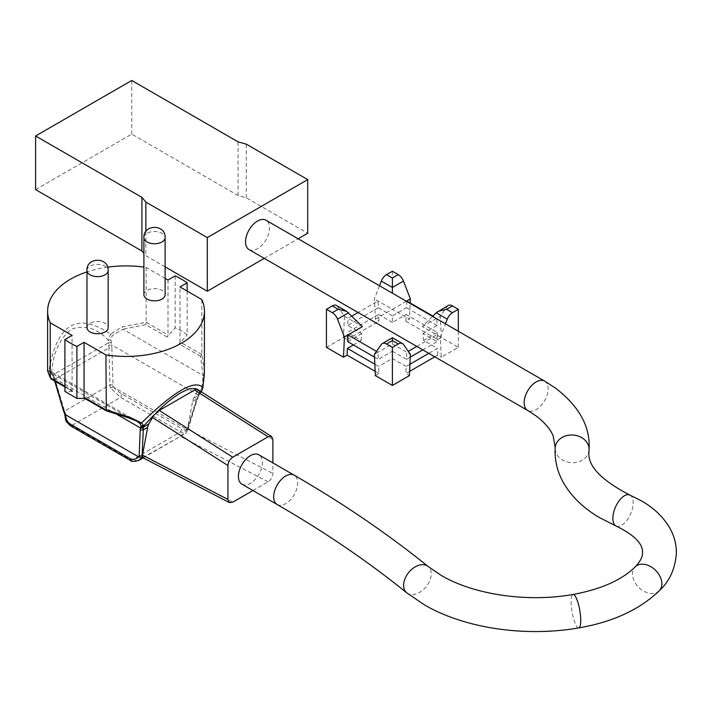 <?xml version="1.0" encoding="UTF-8"?>
<svg xmlns="http://www.w3.org/2000/svg" width="712" height="712" viewBox="0 0 712 712"><rect width="100%" height="100%" fill="white"/><g stroke="black" fill="none" stroke-linecap="round" stroke-linejoin="round"><path stroke-width="0.53" stroke-dasharray="3.56 2.67" d="M249.04 249.574A16.954 9.79 120 0 0 257.513 248.737A16.954 9.79 120 0 0 268.593 233.794A16.954 9.79 120 0 0 265.994 220.213M241.938 484.187A16.954 9.79 120 0 0 250.419 483.35A16.954 9.79 120 0 0 261.491 468.407A16.954 9.79 120 0 0 258.892 454.826M86.962 327.609A10.6 6.114 180 0 1 93.503 321.957A10.6 6.114 180 0 1 105.047 323.284A10.6 6.114 180 0 1 108.153 327.609M143.904 294.732A10.6 6.114 180 0 1 150.455 289.081A10.6 6.114 180 0 1 161.998 290.407A10.6 6.114 180 0 1 165.104 294.732M187.149 291.083L187.149 334.72L181.48 330.884L175.161 327.796L167.169 337.034A2.118 1.219 120 0 0 167.996 335.005L146.156 322.278L122.153 326.853L110.538 334.168C77.75 311.687 57.298 323.497 49.164 369.608L47.713 369.822L49.155 371.824L129.388 418.069M175.161 275.882L175.161 327.796M264.241 258.358L298.15 238.778M165.104 266.849L145.871 255.75L143.904 253.401M35.6 189.623L131.756 134.114L238.066 195.489L246.272 197.776L307.718 233.251M145.871 231.489L145.871 255.75M246.272 197.776L246.272 144.135M238.066 195.489L238.066 141.848M131.756 134.114L131.756 80.474M252.947 490.541L268.104 481.793C270.996 479.772 272.589 476.996 272.892 473.48L272.892 462.907M272.892 439.58L197.242 391.422L197.705 389.767L196.752 389.206M197.242 391.422L193.744 398.061A21.191 12.238 -120 0 0 192.614 401.417L187.434 429.194L272.892 473.48M142.729 457.674L180.385 436.34L187.434 429.194M193.744 398.061L198.915 395.071L197.099 398.827L187.06 431.445L187.55 427.965L197.108 397.065L197.099 398.827L197.651 398.275L188.093 429.176M197.705 389.767L200.615 392.98L198.915 395.071L199.013 393.166L202.075 387.497L202.902 387.497M138.217 460.673L131.453 460.317L180.554 431.97L185.805 433.243L186.597 431.944M201.318 391.796L200.294 393.202L200.339 391.511M199.013 393.166L198.007 394.742L197.945 396.7L199.289 394.777M187.55 427.965L187.06 431.445M186.9 429.487L186.517 429.149C186.25 430.413 184.711 430.253 181.898 428.695L180.554 431.97L120.613 397.358L71.511 425.714C67.943 423.515 65.949 419.582 65.531 413.903L64.525 411.144L64.516 412.791M204.442 371.735L201.825 354.416L201.825 299.556M112.888 384.863L109.942 384.934L108.9 347.901L111.846 347.839L113.092 386.883L186.517 429.149M113.502 386.999C115.664 389.571 118.477 391.929 121.948 394.083L181.898 428.695M55.144 381.312L54.966 379.042L64.525 411.144L109.942 384.934L110.378 388.013L120.613 397.358L121.948 394.083M201.825 354.416L200.588 356.329L202.902 375.411L122.927 329.229L112.202 335.61L110.965 339.918L111.615 344.866L108.714 345.187L108.9 347.901L54.966 379.042L54.121 376.71L54.059 378.099L49.991 371.531L49.155 371.824L51.478 379.069L72.909 391.449L64.917 391.449M136.517 421.006L49.199 370.498L51.727 374.12L51.762 372.634L49.164 369.608L49.991 371.531L49.155 371.824M54.121 376.71L53.142 374.779L52.67 375.892L54.059 378.099L117.088 414.491M54.059 378.099L54.664 381.036M65.166 414.553L65.531 413.903M129.139 417.997L106.337 410.744L84.684 398.373M165.104 278.356L146.156 267.409A78.418 45.274 0 0 0 143.904 267.089M107.61 267.16A78.418 45.274 0 0 0 86.962 271.913M201.816 354.532L179.985 341.929L179.985 286.945M202.075 387.497L202.902 375.411L204.353 374.307M110.378 388.013L113.092 386.883M52.67 375.892L51.398 373.916M64.917 386.242L72.081 390.381L72.081 335.397M146.156 267.409L146.156 322.278M47.713 369.822L47.615 371.068M167.996 280.021L167.996 335.005M179.985 341.929A2.118 1.219 -60 0 1 179.157 343.949L187.149 334.72M72.081 390.381A2.118 1.219 120 0 0 72.517 391.351A2.118 1.219 120 0 0 72.909 391.449M111.268 342.508L108.455 342.846L108.714 345.187M110.965 339.918L108.215 340.042L110.538 334.168L112.202 335.61M167.169 337.034L145.729 324.654L122.927 329.229L122.153 326.853M50.944 378.891L51.478 379.069M145.729 324.654L146.156 322.403M51.762 372.634C52.911 353.561 59.372 339.126 71.147 329.327C84.577 324.583 96.93 328.152 108.215 340.042L108.455 342.846L53.142 374.779L51.762 372.634M448.222 305.493A8.482 4.895 -120 0 0 447.269 306.374L440.345 316.226L441.289 337.533L458.332 347.376L441.289 357.21L440.345 336.99L445.454 323.827M434.783 356.819L437.693 355.137L441.289 357.21M409.623 371.344L405.831 373.524L409.427 375.607M374.85 364.241L378.633 366.422L378.944 373.524L375.349 375.607M378.944 373.524L375.162 371.344M326.452 347.376L343.495 337.533L344.43 316.226L337.515 306.374A8.482 4.895 120 0 0 336.562 305.493M347.091 339.615L378.944 321.219L378.633 314.482L347.403 332.504L347.091 339.615L343.495 337.533M379.514 285.752L374.405 298.924L375.349 319.145L378.944 321.219M375.349 319.145L392.392 309.302L409.427 319.145L410.183 302.965M441.289 337.533L437.693 339.615L405.831 321.219L409.427 319.145M458.332 331.258L458.332 347.376M405.831 321.219L406.151 314.482L437.373 332.504L437.693 339.615M392.392 271.236L392.392 293.184M437.693 355.137L437.373 348.39L428.784 353.357M409.934 364.241L406.151 366.422L405.831 373.524M440.345 336.99L422.358 326.612L432.576 316.386M416.796 346.433L436.75 334.916L437.061 341.653L422.99 333.528L423.622 340.452L437.373 348.39M422.358 326.612L440.345 316.226M422.99 333.528L437.061 325.402L436.75 318.3L432.896 316.075M437.373 332.504L423.622 340.452M406.774 300.998L406.463 307.735L392.392 315.861L392.392 322.42L406.151 314.482M378.633 314.482L392.392 322.42M353.392 344.937L361.162 340.452L347.403 332.504M406.151 366.422L392.392 358.483L378.633 366.422M406.347 301.247L392.392 309.302L374.405 298.924M392.392 315.861L378.321 307.735L378.001 300.998L358.047 312.515M344.43 316.226L348.035 318.3L347.714 325.402L361.785 333.528L361.162 340.452M351.888 316.075L348.035 318.3L362.417 326.612M361.785 333.528L347.714 341.653M374.405 354.291L378.001 352.218L378.321 359.32L392.392 351.194L392.392 358.483M376.479 351.336L378.001 352.218L392.392 343.914L392.392 338.058L381.329 344.448M392.392 343.914L410.37 354.291M392.392 351.194L406.463 359.32L406.774 352.218L408.296 351.336M406.463 359.32L410.245 357.139M422.795 349.895L437.061 341.653M374.53 357.139L378.321 359.32M378.321 307.735L347.714 325.402M437.061 325.402L406.463 307.735M578.785 627.904A16.954 3.916 80.3 0 1 573.783 619.307A16.954 3.916 80.3 0 1 571.149 601.8A16.954 3.916 80.3 0 1 573.098 594.467M544.636 381.08A16.954 9.79 -60 0 1 548.142 388.85A16.954 9.79 -60 0 1 536.154 409.614A16.954 9.79 -60 0 1 527.681 410.45M589.047 450.02A16.954 13.831 3.9 0 1 571.656 462.684A16.954 13.831 3.9 0 1 555.182 448.471A16.954 13.831 3.9 0 1 555.209 447.697M629.737 494.991A16.954 8.295 -66.6 0 1 633.173 502.717A16.954 8.295 -66.6 0 1 627.192 519.956A16.954 8.295 -66.6 0 1 616.298 526.124M659.152 590.88A16.954 11.979 45.1 0 1 642.74 590.568A16.954 11.979 45.1 0 1 632.523 573.961A16.954 11.979 45.1 0 1 635.229 566.85M406.748 592.82A16.954 11.267 128.9 0 0 422.065 590.746A16.954 11.267 128.9 0 0 431.205 573.943A16.954 11.267 128.9 0 0 428.063 566.449M277.208 504.55A16.954 9.79 120 0 0 285.681 503.713A16.954 9.79 120 0 0 297.669 482.95A16.954 9.79 120 0 0 294.163 475.18M86.962 270.507A10.6 6.114 180 0 1 93.503 264.855A10.6 6.114 180 0 1 105.047 266.181A10.6 6.114 180 0 1 108.153 270.507M143.904 237.621A10.6 6.114 180 0 1 150.455 231.97A10.6 6.114 180 0 1 161.998 233.296A10.6 6.114 180 0 1 165.104 237.621M268.104 481.793L180.385 436.34M232.735 502.209L145.025 456.766M192.614 401.417L197.099 398.827M200.294 393.202L198.915 395.071M111.846 347.839L111.615 344.866L198.007 394.742L197.108 397.065M70.417 425.794L71.511 425.714L131.453 460.317L130.43 460.442M200.588 356.329L179.157 343.949M447.269 306.374L436.207 312.764M348.577 312.764L337.515 306.374M403.455 344.448L392.392 338.058M143.13 457.878L185.814 433.234M197.651 398.275L198.443 396.228M187.3 430.68L185.805 433.243M201.389 391.84L200.615 392.98M53.569 377.752L54.406 380.163M64.917 386.954L72.517 391.351"/><path stroke-width="1.07" d="M257.513 221.049A16.954 9.79 120 0 0 246.441 235.992A16.954 9.79 120 0 0 249.04 249.574L527.681 410.45A16.954 9.79 -60 0 1 524.166 402.689A16.954 9.79 -60 0 1 536.154 381.926A16.954 9.79 -60 0 1 544.636 381.08L265.994 220.213A16.954 9.79 120 0 0 257.513 221.049M294.163 475.18L258.892 454.826A16.954 9.79 120 0 0 250.419 455.662A16.954 9.79 120 0 0 239.339 470.605A16.954 9.79 120 0 0 241.938 484.187L277.208 504.55C324.672 531.971 367.855 561.394 406.748 592.82A16.954 11.267 128.9 0 1 403.615 585.326A16.954 11.267 128.9 0 1 412.755 568.523A16.954 11.267 128.9 0 1 428.063 566.449C387.702 533.849 343.068 503.428 294.163 475.18A16.954 9.79 120 0 0 285.681 476.025A16.954 9.79 120 0 0 273.693 496.789A16.954 9.79 120 0 0 277.208 504.55M108.153 270.507L108.153 327.609A10.6 6.114 180 0 1 101.611 333.26A10.6 6.114 180 0 1 90.068 331.934A10.6 6.114 180 0 1 86.962 327.609L86.962 270.507A10.6 6.114 180 0 0 90.068 274.832A10.6 6.114 180 0 0 101.611 276.158A10.6 6.114 180 0 0 108.153 270.507C108.972 256.961 86.277 256.756 86.962 270.507M165.104 237.621L165.104 294.732A10.6 6.114 180 0 1 158.562 300.384A10.6 6.114 180 0 1 147.01 299.058A10.6 6.114 180 0 1 143.904 294.732L143.904 237.621A10.6 6.114 180 0 0 147.01 241.955A10.6 6.114 180 0 0 158.562 243.282A10.6 6.114 180 0 0 165.104 237.621C165.914 224.084 143.228 223.88 143.904 237.621M106.337 410.744L105.91 354.923A78.418 45.274 180 0 0 204.451 311.171A78.418 45.274 180 0 0 201.825 299.556L179.985 286.945L187.149 282.806A78.418 45.274 0 0 0 181.48 279.157A78.418 45.274 0 0 0 175.161 275.882L167.996 280.021L165.104 278.356M298.15 238.778L307.718 233.251L307.718 179.602L207.308 237.577L207.308 291.217L264.241 258.358M143.904 253.401L141.91 251.007L35.6 189.623L35.6 135.983L141.91 197.358L145.871 202.101L145.871 231.489M207.308 291.217L165.104 266.849M207.308 237.577L145.871 202.101M307.718 179.602L246.272 144.135L238.066 141.848L131.756 80.474L35.6 135.983M141.91 251.007L141.91 197.358M272.892 462.907L272.892 439.58L271.575 436.518L268.104 436.803L232.735 457.22C229.843 459.24 228.24 462.017 227.938 465.532L227.938 499.432L229.433 502.592L232.735 502.209L252.947 490.541M197.705 389.767L196.752 389.206L194.634 390.034L159.266 410.45L153.917 415.052L148.781 424.014A21.191 12.238 -120 0 0 147.651 427.378L142.471 455.155L142.729 457.674L229.433 502.592M147.651 427.378L143.165 429.968L140.211 429.915L139.169 455.894L142.124 455.947L143.343 428.224L143.601 427.004L148.781 424.014M105.91 409.792L129.913 417.285L141.528 422.937L143.851 425.794L143.601 427.004L140.798 426.773L141.092 425.714L143.851 425.794L153.917 415.052M156.542 412.417L157.53 411.456C165.3 403.713 173.087 397.465 180.91 392.704C186.98 389.687 190.14 388.369 190.389 388.761C194.634 388.494 196.628 388.583 196.361 389.037L196.752 389.206M142.391 455.796L141.563 458.03L138.217 460.673M143.343 428.224L140.442 427.974L140.798 426.773M141.092 425.714L139.864 423.409L141.528 422.937C174.298 391.048 194.75 379.238 202.902 387.497L201.318 391.796M130.43 460.442L130.109 458.59C133.028 460.094 135.85 459.507 138.564 456.837L141.635 457.905M65.531 413.903L65.166 414.553L138.564 456.837M201.389 391.84L202.929 387.515L202.075 387.497L202.902 387.497L204.353 374.307L204.451 311.171M130.109 458.59L70.168 423.978C67.364 422.198 65.824 419.101 65.549 414.687M129.388 418.069L136.553 421.032L139.864 423.409M70.168 423.978L70.452 425.812C64.641 420.089 66.189 422.065 64.765 414.384L55.144 381.312M129.913 417.285L129.246 418.104L136.553 421.032M105.91 354.923L84.069 342.321L84.069 397.296A2.118 1.219 120 0 0 84.505 398.266L106.079 410.726M143.904 267.089A78.418 45.274 0 0 0 107.61 267.16M86.962 271.913A78.418 45.274 0 0 0 47.615 311.171A78.418 45.274 0 0 0 50.241 322.785L72.081 335.397L64.917 339.535A78.418 45.274 0 0 0 76.905 346.459L84.069 342.321M64.917 339.535L64.917 391.449L76.905 398.373L84.684 398.373M76.905 346.459L76.905 398.373M50.241 377.654L47.615 370.943L50.241 377.654L50.241 322.785M187.149 282.806L187.149 291.083M64.917 386.242L50.249 377.769L51.478 379.069M434.783 356.819L409.623 371.344M392.392 347.376L398.257 343.985A8.482 4.895 -60 0 1 402.502 343.567A8.482 4.895 -60 0 1 403.455 344.448L410.37 354.291L409.427 375.607L392.392 385.441L375.349 375.607L374.405 354.291L381.329 344.448A8.482 4.895 60 0 1 382.282 343.567A8.482 4.895 60 0 1 386.518 343.985L392.392 347.376L392.392 385.441M375.162 371.344L347.091 355.137L347.403 348.39L374.85 364.241M332.317 312.693L338.191 309.302L346.664 311.331L336.562 305.493A8.482 4.895 120 0 0 332.317 305.911L326.452 309.302L332.317 312.693A8.482 4.895 60 0 1 337.515 319.154L344.43 336.99L343.495 357.21L347.091 355.137M343.495 357.21L326.452 347.376L326.452 309.302M445.454 323.827L447.269 319.154A8.482 4.895 -60 0 1 452.458 312.693L458.332 309.302L458.332 331.258M458.332 309.302L452.458 305.911A8.482 4.895 -120 0 0 448.222 305.493L436.207 312.764L447.269 319.154M410.183 302.965L410.37 298.924L403.455 281.08A8.482 4.895 -120 0 0 398.257 274.618L392.392 271.236L386.518 274.618A8.482 4.895 120 0 0 381.329 281.08L379.514 285.752M428.784 353.357L409.934 364.241M452.458 305.911L446.584 309.302L438.111 311.331M432.576 316.386L436.207 312.764M410.37 298.924L406.347 301.247M347.403 348.39L353.392 344.937M398.257 274.618L392.392 278.009L392.392 287.47L403.455 281.08M392.392 293.184L392.392 287.47L381.329 281.08M346.664 311.331L362.417 326.612L344.43 336.99M374.53 357.139L347.714 341.653L348.035 334.916L376.479 351.336M398.257 343.985L392.392 340.594L392.392 337.728L382.282 343.567M416.796 346.433L408.296 351.336M406.774 300.998L432.896 316.075M351.888 316.075L358.047 312.515M410.245 357.139L422.795 349.895M428.063 566.449L441.298 575.456C473.507 594.573 527.209 602.672 573.098 594.467A16.954 3.916 80.3 0 1 578.108 603.064A16.954 3.916 80.3 0 1 580.734 620.579A16.954 3.916 80.3 0 1 578.785 627.904C612.649 622.057 639.438 609.721 659.152 590.88C669.672 581.223 675.412 568.452 676.4 552.557C676.329 543.594 673.961 535.148 669.316 527.236C662.863 516.529 653.465 507.683 641.12 500.669L629.737 494.991C600.937 480.039 587.356 465.63 588.984 451.764L589.18 446.041C589.349 424.93 578.224 405.698 555.823 388.352L544.636 381.08M527.681 410.45L536.038 415.897C544.885 422.67 550.607 429.372 553.188 436.002L555.209 447.697A16.954 13.831 3.9 0 1 572.599 435.023A16.954 13.831 3.9 0 1 589.073 449.245A16.954 13.831 3.9 0 1 589.047 450.02M573.098 594.467C601.204 589.198 621.914 579.995 635.229 566.85C640.408 561.27 642.829 556.508 642.491 552.557C643.016 543.826 634.285 535.015 616.298 526.124A16.954 8.295 -66.6 0 1 612.863 518.389A16.954 8.295 -66.6 0 1 618.844 501.159A16.954 8.295 -66.6 0 1 629.737 494.991M635.229 566.85A16.954 11.979 45.1 0 1 651.64 567.17A16.954 11.979 45.1 0 1 661.857 583.778A16.954 11.979 45.1 0 1 659.152 590.88M142.471 455.155L227.938 499.432M227.938 465.532L152.279 417.374M232.735 457.22L159.266 410.45M268.104 436.803L194.634 390.034M140.211 429.915L140.442 427.974L117.088 414.491M138.965 457.157L139.169 455.894M65.166 414.553L64.516 412.791M84.069 397.296L105.901 409.907M446.584 309.302L452.458 312.693M386.518 274.618L392.392 278.009M338.191 309.302L332.317 305.911M337.515 319.154L348.577 312.764M392.392 340.594L386.518 343.985M406.748 592.82L424.343 604.817C464.714 628.447 525.358 637.213 578.785 627.904M555.209 447.697L555.075 451.764C555.138 462.373 557.808 472.474 563.094 482.077C571.068 496.184 583.19 508.021 599.459 517.579L616.298 526.124M271.575 436.518L197.42 389.313M70.452 425.812L130.394 460.424C131.489 461.839 134.337 461.794 138.92 460.299L143.13 457.878M54.664 381.036L63.964 412.275M106.124 410.744L129.246 418.104M202.929 387.515L204.451 370.97M47.615 311.171L47.615 370.952M50.944 378.891L64.917 386.954M392.392 337.728L402.502 343.567"/></g></svg>
